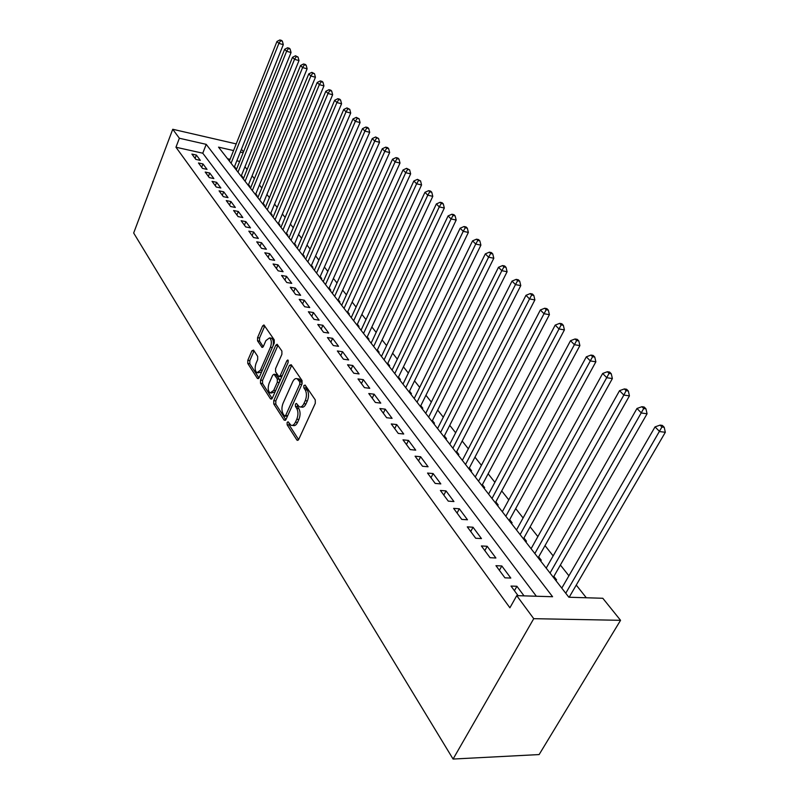 <?xml version="1.0" encoding="UTF-8"?>
<svg xmlns="http://www.w3.org/2000/svg" width="799" height="799" viewBox="0 0 799 799"><rect width="100%" height="100%" fill="white"/><g stroke="black" fill="none" stroke-linecap="round" stroke-linejoin="round"><path stroke-width="1.2" d="M287.131 422.451L287.141 424.808L296.868 439.969L297.308 440.379L298.706 439.44L315.295 403.325L315.265 399.88L305.148 385.078L303.85 385.527L303.87 387.895L305.158 389.782C306.806 392.868 306.836 396.494 305.248 400.669L303.87 403.675C302.541 406.371 301.013 407.42 299.305 406.811L296.429 403.425L295.44 404.104L295.45 406.461L296.719 408.379C298.337 411.485 298.357 415.1 296.789 419.235L295.43 422.202C294.132 424.838 292.644 425.847 290.986 425.258L288.089 421.792L287.131 422.451M289.068 423.13L289.238 425.028L298.616 439.61M305.847 386.097L305.977 388.154L307.265 390.052L305.158 389.782M297.408 404.723L297.558 406.711L298.826 408.619L296.719 408.379M253.553 350.102L251.915 350.771L247.8 360.329L247.79 363.475L257.408 378.456L259.066 377.837L274.247 343.071L274.247 339.855L263.93 324.943L262.591 325.962L257.548 337.697L257.538 340.843L262.062 347.425L263.38 346.436L265.917 340.594L269.503 337.897C271.59 339.705 271.9 342.831 270.432 347.295L260.464 370.157L256.998 372.743C254.921 370.926 254.601 367.79 256.05 363.355L257.678 359.58L257.687 356.414L253.553 350.102M536.359 596.244L202.776 153.208L175.96 147.236L179.366 138.247L172.744 129.268L133.673 233.008L453.083 759.05L539.125 754.566L620.553 620.314L602.806 598.271L568.858 597.233L218.536 147.146L233.558 150.562M175.96 147.236L509.902 607.789L516.743 595.645L533.742 618.676L453.083 759.05M273.747 400.649L273.757 403.944L284.154 420.154L285.932 419.595L302.062 383.9L302.042 380.534L291.226 364.714L289.448 365.373L273.747 400.649L275.815 400.898L275.825 404.174L285.852 419.765M270.511 398.891L260.524 383.31L260.524 380.104L275.755 345.278L277.123 344.269L281.887 351.031L281.897 354.297L275.585 368.599L275.595 371.855L278.891 376.589L280.259 375.61L286.891 360.649L287.87 359.94L288.139 362.476L272.229 398.302L270.511 398.891L271.75 399.031M234.706 167.92L235.695 168.14L234.487 166.592M241.668 176.869L242.666 177.088L241.438 175.5M248.779 186.007L249.787 186.227L248.529 184.609M256.05 195.356L257.068 195.565L255.78 193.917M263.49 204.914L264.519 205.123L263.201 203.435M271.101 214.681L272.129 214.891L270.791 213.163M278.881 224.689L279.92 224.889L278.541 223.121M286.851 234.916L287.89 235.116L286.481 233.308M295.001 245.393L296.059 245.593L294.611 243.735M303.34 256.109L304.409 256.309L302.931 254.412M311.89 267.096L312.968 267.285L311.45 265.348M320.649 278.342L321.727 278.531L320.179 276.544M329.627 289.877L330.716 290.057L329.128 288.02M338.826 301.692L339.925 301.872L338.297 299.785M348.254 313.807L349.363 313.987L347.695 311.85M357.932 326.242L359.051 326.411L357.333 324.214M367.86 338.996L368.978 339.166L367.23 336.908M378.047 352.079L379.185 352.249L377.378 349.932M388.504 365.523L389.652 365.682L387.795 363.305M399.25 379.325L400.409 379.485L398.501 377.038M410.287 393.507L411.455 393.657L409.497 391.15M421.632 408.089L422.811 408.229L420.803 405.652M433.308 423.08L434.486 423.22L432.419 420.564M445.303 438.501L446.501 438.631L444.374 435.894M457.657 454.371L458.866 454.491L456.668 451.685M470.371 470.701L471.59 470.821L469.333 467.924M483.465 487.53L484.693 487.63L482.366 484.653M496.958 504.868L498.196 504.958L495.799 501.892M510.871 522.736L512.119 522.826L509.652 519.66M525.223 541.173L526.471 541.243L523.934 537.977M540.024 560.189L541.293 560.249L538.666 556.883M555.305 579.824L556.583 579.874L553.867 576.399M524.034 595.864L516.913 586.276L511.01 586.067L518.112 595.684M495.959 565.682L504.928 577.827L510.811 578.067L501.802 565.952L495.959 565.682M481.388 545.957L490.067 557.712L495.899 558.002L487.18 546.276L481.388 545.957M467.285 526.861L475.685 538.246L481.467 538.586L473.028 527.23L467.285 526.861M453.622 508.364L461.762 519.4L467.485 519.789L459.315 508.783L453.622 508.364M440.379 490.446L448.269 501.133L453.942 501.562L446.022 490.906L440.379 490.446M427.535 473.058L435.195 483.425L440.818 483.904L433.128 473.567L427.535 473.058M415.081 456.199L422.511 466.256L428.084 466.776L420.624 456.738L415.081 456.199M402.996 439.84L410.207 449.597L415.73 450.157L408.489 440.419L402.996 439.84M391.26 423.949L398.262 433.428L403.735 434.017L396.704 424.559L391.26 423.949M379.865 408.519L386.656 417.727L392.089 418.346L385.258 409.158L379.865 408.519M368.778 393.527L375.39 402.466L380.773 403.125L374.132 394.197L368.778 393.527M358.012 378.946L364.444 387.645L369.767 388.324L363.315 379.645L358.012 378.946M347.545 364.763L353.787 373.223L359.071 373.932L352.798 365.493L347.545 364.763M337.348 350.971L343.43 359.2L348.674 359.94L342.561 351.72L337.348 350.971M327.44 337.548L333.353 345.558L338.546 346.317L332.604 338.317L327.44 337.548M317.782 324.474L323.545 332.284L328.689 333.063L322.896 325.273L317.782 324.474M308.374 311.75L313.987 319.35L319.091 320.149L313.448 312.559L308.374 311.75M299.216 299.345L304.679 306.746L309.742 307.565L304.249 300.174L299.216 299.345M290.287 287.26L295.62 294.471L300.634 295.31L295.27 288.109L290.287 287.26M281.578 275.475L286.781 282.506L291.745 283.365L286.521 276.334L281.578 275.475M273.088 263.98L278.162 270.841L283.086 271.71L277.992 264.859L273.088 263.98M264.809 252.764L269.752 259.465L274.636 260.344L269.672 253.663L264.809 252.764M256.729 241.827L261.553 248.359L266.397 249.258L261.543 242.736L256.729 241.827M248.839 231.141L253.543 237.523L258.357 238.432L253.613 232.06L248.839 231.141M241.128 220.714L245.732 226.946L250.496 227.865L245.872 221.643L241.128 220.714M233.608 210.527L238.102 216.609L242.826 217.548L238.312 211.475L233.608 210.527M226.257 200.579L230.651 206.522L235.335 207.47L230.921 201.528L226.257 200.579M219.076 190.851L223.36 196.664L228.015 197.623L223.7 191.82L219.076 190.851M212.055 181.353L216.249 187.026L220.854 187.995L216.639 182.322L212.055 181.353M205.193 172.055L209.288 177.608L213.862 178.577L209.738 173.033L205.193 172.055M198.472 162.966L202.487 168.399L207.021 169.378L202.986 163.955L198.472 162.966M200.329 160.379L196.384 155.066L191.91 154.077L195.835 159.391L200.329 160.379M586.316 597.772L576.259 585.078M568.918 575.799L560.389 565.023M553.148 555.894L545.008 545.617M537.887 536.618L530.127 526.821M523.105 517.962L515.695 508.593M508.783 499.864L501.702 490.926M494.891 482.326L488.129 473.797M481.417 465.318L474.956 457.158M468.344 448.808L462.172 441.018M455.64 432.778L449.747 425.328M443.315 417.208L437.672 410.087M431.33 402.077L425.947 395.275M419.685 387.365L414.531 380.863M408.349 373.063L403.425 366.841M397.333 359.141L392.619 353.198M386.606 345.597L382.102 339.915M376.159 332.414L371.855 326.981M365.992 319.57L361.877 314.377M356.084 307.056L352.149 302.092M346.426 294.861L342.661 290.117M337.008 282.976L333.413 278.432M327.83 271.38L324.384 267.036M318.871 260.075L315.585 255.92M310.122 249.038L306.986 245.063M301.593 238.262L298.596 234.467M293.263 227.745L290.397 224.12M285.123 217.468L282.387 214.012M277.173 207.43L274.556 204.125M269.413 197.623L266.916 194.467M261.812 188.035L259.435 185.028M254.392 178.666L252.114 175.79M247.131 169.498L244.963 166.761M239.67 161.438L236.814 160.799M230.082 159.301L227.555 158.741M570.136 597.272L569.577 596.543M534.841 553.527L623.839 395.076L619.535 390.681L531.085 548.703M241.428 149.263L243.515 151.85M236.204 143.9L172.744 129.268M516.743 595.645L552.588 596.733L206.222 144.349L179.366 138.247M533.742 618.676L620.553 620.314M243.156 152.749L240.289 152.1M202.776 153.208L206.222 144.349M516.913 586.276L514.426 590.691M501.802 565.952L499.385 570.326M487.18 546.276L484.823 550.611M473.028 527.23L470.731 531.535M459.315 508.783L457.068 513.038M446.022 490.906L443.835 495.12M433.128 473.567L430.991 477.742M420.624 456.738L418.536 460.883M408.489 440.419L406.451 444.514M396.704 424.559L394.716 428.624M385.258 409.158L383.31 413.193M374.132 394.197L372.224 398.182M363.315 379.645L361.448 383.6M352.798 365.493L350.971 369.408M342.561 351.72L340.774 355.605M332.604 338.317L330.846 342.172M322.896 325.273L321.188 329.088M313.448 312.559L311.77 316.344M304.249 300.174L302.601 303.92M295.27 288.109L293.652 291.825M286.521 276.334L284.943 280.02M277.992 264.859L276.434 268.504M269.672 253.663L268.144 257.278M261.543 242.736L260.045 246.322M253.613 232.06L252.144 235.625M245.872 221.643L244.424 225.178M238.312 211.475L236.884 214.971M230.921 201.528L229.523 205.003M223.7 191.82L222.322 195.256M216.639 182.322L215.291 185.728M209.738 173.033L208.409 176.419M202.986 163.955L201.678 167.311M196.384 155.066L195.096 158.402M292.344 425.398L293.083 425.477C294.751 426.077 296.239 425.058 297.538 422.431L295.43 422.202M298.826 408.619C300.444 411.725 300.474 415.34 298.896 419.465L297.538 422.431M300.654 406.961L301.413 407.051C303.121 407.66 304.649 406.611 305.987 403.924L303.87 403.675M307.265 390.052C308.923 393.118 308.953 396.743 307.355 400.918L305.987 403.924M291.675 365.363L275.815 400.898M284.404 415.88L285.652 415.48L299.765 384.189L299.755 381.842L297.158 378.736C295.45 378.147 293.942 379.205 292.624 381.922L283.076 403.215C281.538 407.27 281.558 410.816 283.106 413.872L284.404 415.88M284.983 416.179L287.51 416.099M302.032 383.959L301.852 382.102L299.755 381.842M297.987 378.846L299.255 379.006L301.852 382.102M272.149 398.471L262.561 383.56L260.524 383.31M277.952 345.278L262.561 380.354L262.561 383.56M279.26 376.639L281.887 376.569M269.113 383.3C267.625 387.835 267.965 391.051 270.142 392.948L273.707 390.371L277.313 382.252L277.303 378.986L274.017 374.232L272.669 375.21L269.113 383.3M271.141 393.068L275.106 391.84M279.66 381.592L279.37 379.245L277.303 378.986M275.715 374.451L279.37 379.245M257.907 372.863L261.663 371.895M273.088 345.727C273.777 341.912 273.258 339.405 271.54 338.197L270.651 338.067M264.759 325.972L259.565 337.987L259.555 341.133L263.261 346.676M254.032 350.841L249.817 360.599L249.807 363.735L258.986 378.007M569.168 597.243L665.327 432.289L659.654 431.58L655.04 426.886L561.777 588.134M565.752 593.248L661.932 426.996L664.209 427.285L662.351 425.408L660.084 425.118L661.932 426.996M655.04 426.886L660.084 425.118M664.209 427.285L665.327 432.289M553.347 577.307L647.07 413.772L641.437 413.013L636.983 408.469L546.196 568.119M550.042 573.063L643.704 408.519L645.952 408.828L644.164 407.021L641.917 406.711L643.704 408.519M636.983 408.469L641.917 406.711M645.952 408.828L647.07 413.772M538.156 557.782L629.432 395.865L623.839 395.076L626.086 390.671L628.324 391.001L626.586 389.253L624.359 388.923L626.086 390.671M619.535 390.681L624.359 388.923M628.324 391.001L629.432 395.865M523.435 538.876L612.374 378.556L606.821 377.727L602.656 373.473L516.494 529.967M520.109 534.601L609.048 373.423L611.265 373.752L609.597 372.064L607.38 371.725L609.048 373.423M602.656 373.473L607.38 371.725M611.265 373.752L612.374 378.556M509.163 520.549L595.864 361.807L590.361 360.938L586.326 356.833L502.331 511.76M505.827 516.264L592.568 356.724L594.766 357.073L593.148 355.435L590.95 355.086L592.568 356.724M586.326 356.833L590.95 355.086M594.766 357.073L595.864 361.807M495.33 502.771L579.884 345.597L574.421 344.699L570.516 340.714L488.598 494.112M491.994 498.476L576.608 340.564L578.796 340.923L577.228 339.335L575.04 338.976L576.608 340.564M570.516 340.714L575.04 338.976M578.796 340.923L579.884 345.597M481.907 485.522L564.414 329.897L558.99 328.958L555.205 325.103L475.265 476.993M478.561 481.228L561.158 324.903L563.325 325.283L561.807 323.745L559.64 323.365L561.158 324.903M555.205 325.103L559.64 323.365M563.325 325.283L564.414 329.897M468.883 468.783L549.412 314.676L544.029 313.717L540.364 309.982L462.331 460.374M465.537 464.489L544.029 313.717L546.186 309.742L548.334 310.132L546.866 308.644L544.708 308.244L546.186 309.742M540.364 309.982L544.708 308.244M548.334 310.132L549.412 314.676M456.229 452.534L534.881 299.925L529.537 298.936L525.982 295.31L449.777 444.244M452.883 448.229L529.537 298.936L531.665 295.031L533.802 295.43L532.374 293.992L530.246 293.593L531.665 295.031M525.982 295.31L530.246 293.593M533.802 295.43L534.881 299.925M443.944 436.743L520.778 285.613L515.475 284.604L512.029 281.088L437.572 428.564M440.599 432.449L515.475 284.604L517.592 280.769L519.71 281.178L518.321 279.78L516.204 279.37L517.592 280.769M512.029 281.088L516.204 279.37M519.71 281.178L520.778 285.613M431.999 421.403L507.095 271.73L501.832 270.691L498.486 267.285L425.717 413.333M428.654 417.108L501.832 270.691L503.929 266.936L506.027 267.355L504.688 265.987L502.581 265.568L503.929 266.936M498.486 267.285L502.581 265.568M506.027 267.355L507.095 271.73M420.384 406.481L493.802 258.247L488.589 257.188L485.333 253.872L414.192 398.521M417.048 402.187L488.589 257.188L490.666 253.503L492.753 253.922L491.445 252.604L489.358 252.174L490.666 253.503M485.333 253.872L489.358 252.174M492.753 253.922L493.802 258.247M409.098 391.979L480.898 245.153L475.725 244.075L472.569 240.859L402.976 384.119M405.752 387.685L475.725 244.075L477.782 240.449L479.849 240.889L478.581 239.6L476.514 239.171L477.782 240.449M472.569 240.859L476.514 239.171M479.849 240.889L480.898 245.153M398.112 377.857L468.364 232.429L463.23 231.34L460.154 228.204L392.069 370.107M394.776 373.572L463.23 231.34L465.268 227.775L467.325 228.214L466.087 226.966L464.039 226.526L465.268 227.775M460.154 228.204L464.039 226.526M467.325 228.214L468.364 232.429M387.415 364.114L456.169 220.065L451.075 218.956L448.099 215.91L381.453 356.464M384.079 359.84L451.075 218.956L453.103 215.45L455.14 215.9L453.942 214.681L451.904 214.232L453.103 215.45M448.099 215.91L451.904 214.232M455.14 215.9L456.169 220.065M376.998 350.741L444.324 208.03L439.27 206.911L436.364 203.955L371.116 343.18M373.672 346.466L439.27 206.911L441.268 203.465L443.295 203.915L442.127 202.736L440.109 202.287L441.268 203.465M436.364 203.955L440.109 202.287M443.295 203.915L444.324 208.03M366.851 337.707L432.788 196.334L427.775 195.196L424.948 192.319L361.048 330.247M363.535 333.443L427.775 195.196L429.762 191.81L431.77 192.269L430.631 191.121L428.634 190.661L429.762 191.81M424.948 192.319L428.634 190.661M431.77 192.269L432.788 196.334M356.973 325.013L421.562 184.949L416.599 183.8L413.842 180.993L351.23 317.642M353.667 320.759L416.599 183.8L418.566 180.464L420.554 180.924L417.458 179.346L418.566 180.464M413.842 180.993L417.458 179.346M420.554 180.924L421.562 184.949M347.335 312.629L410.646 173.862L405.712 172.704L403.036 169.967L341.672 305.348M344.039 308.394L405.712 172.704L407.66 169.418L409.637 169.887L406.591 168.329L407.66 169.418M403.036 169.967L406.591 168.329M409.637 169.887L410.646 173.862M337.947 300.564L399.999 163.066L395.106 161.897L392.499 159.231L332.344 293.373M334.651 296.339L395.106 161.897L397.043 158.661L399.001 159.141L397.952 158.082L395.994 157.603L397.043 158.661M392.499 159.231L395.994 157.603M399.001 159.141L399.999 163.066M328.779 288.799L389.642 152.549L384.778 151.361L382.242 148.774L323.255 281.687M325.503 284.584L384.778 151.361L386.706 148.185L388.644 148.664L387.625 147.635L385.687 147.156L386.706 148.185M382.242 148.774L385.687 147.156M388.644 148.664L389.642 152.549M319.85 277.313L379.535 142.292L374.721 141.103L372.244 138.587L314.377 270.292M316.574 273.108L374.721 141.103L376.619 137.977L378.546 138.457L375.63 136.969L376.619 137.977M372.244 138.587L375.63 136.969M378.546 138.457L379.535 142.292M311.121 266.107L369.687 132.304L364.913 131.106L362.496 128.639L305.717 259.166M307.865 261.922L364.913 131.106L366.801 128.02L368.709 128.509L367.74 127.52L365.832 127.041L366.801 128.02M362.496 128.639L365.832 127.041M368.709 128.509L369.687 132.304M302.611 255.171L360.079 122.557L355.345 121.348L352.988 118.951L297.268 248.309M299.365 250.996L355.345 121.348L357.213 118.322L359.111 118.801L356.274 117.363L357.213 118.322M352.988 118.951L356.274 117.363M359.111 118.801L360.079 122.557M294.292 244.484L350.711 113.049L346.017 111.84L343.72 109.503L289.018 237.703M291.056 240.329L346.017 111.84L347.865 108.854L349.752 109.333L346.946 107.915L347.865 108.854M343.72 109.503L346.946 107.915M349.752 109.333L350.711 113.049M286.172 234.047L341.572 103.78L336.908 102.562L334.661 100.275L280.948 227.345M282.946 229.912L336.908 102.562L338.746 99.615L340.614 100.105L339.715 99.186L337.847 98.696L338.746 99.615M334.661 100.275L337.847 98.696M340.614 100.105L341.572 103.78M278.242 223.86L332.654 94.721L328.019 93.503L325.832 91.266L273.078 217.228M275.026 219.735L328.019 93.503L329.847 90.597L331.695 91.086L330.816 90.197L328.968 89.708L329.847 90.597M325.832 91.266L328.968 89.708M331.695 91.086L332.654 94.721M270.481 213.892L323.945 85.883L319.35 84.654L317.213 82.477L265.378 207.331M267.285 209.787L319.35 84.654L321.158 81.788L322.996 82.287L322.137 81.418L320.299 80.919L321.158 81.788M317.213 82.477L320.299 80.919M322.996 82.287L323.945 85.883M262.901 204.154L315.435 77.253L310.871 76.015L308.784 73.888L257.857 197.663M259.715 200.06L310.871 76.015L312.669 73.198L314.486 73.688L311.83 72.349L312.669 73.198M308.784 73.888L311.83 72.349M314.486 73.688L315.435 77.253M255.49 194.636L307.116 68.814L302.601 67.575L300.554 65.498L250.496 188.214M252.324 190.562L302.601 67.575L304.379 64.799L306.187 65.288L305.368 64.459L303.56 63.97L304.379 64.799M300.554 65.498L303.56 63.97M306.187 65.288L307.116 68.814M248.239 185.318L298.996 60.574L294.511 59.336L292.514 57.298L243.296 178.966M245.083 181.263L294.511 59.336L296.279 56.589L298.067 57.089L295.48 55.78L296.279 56.589M292.514 57.298L295.48 55.78M298.067 57.089L298.996 60.574M241.148 176.209L291.056 52.514L286.601 51.276L284.654 49.288L236.264 169.927M238.002 172.165L286.601 51.276L288.359 48.569L290.137 49.069L289.358 48.27L287.57 47.77L288.359 48.569M284.654 49.288L287.57 47.77M290.137 49.069L291.056 52.514M234.217 167.291L283.295 44.644L278.881 43.396L276.973 41.458L229.373 161.078M231.081 163.266L278.881 43.396L280.619 40.729L282.387 41.228L281.618 40.449L279.85 39.95L280.619 40.729M276.973 41.458L279.85 39.95M282.387 41.228L283.295 44.644M289.238 425.028L287.141 424.808M305.977 388.154L303.87 387.895M297.558 406.711L295.45 406.461M298.896 419.465L296.789 419.235M307.355 400.918L305.248 400.669M298.267 440.109L296.868 439.969M291.525 365.652L289.448 365.373M285.473 420.294L284.154 420.154M275.825 404.174L273.757 403.944M287.69 415.71L285.652 415.48M301.812 384.449L299.765 384.189M300.514 380.134L298.417 379.875M262.561 380.354L260.524 380.104M277.802 345.567L275.755 345.278M282.197 375.86L280.259 375.61M288.369 360.848L286.891 360.649M275.645 390.611L273.707 390.371M279.251 382.501L277.313 382.252M276.454 374.841L274.397 374.581M262.312 370.396L260.464 370.157M272.289 347.555L270.432 347.295M262.811 347.265L261.712 347.106M259.555 341.133L257.538 340.843M259.565 337.987L257.548 337.697M264.619 326.262L262.591 325.962M258.556 378.596L257.408 378.456M249.807 363.735L247.79 363.475M249.817 360.599L247.8 360.329M253.932 351.051L251.915 350.771M299.255 379.006L297.158 378.736M276.074 374.501L274.017 374.232M271.54 338.197L269.503 337.897"/></g></svg>
